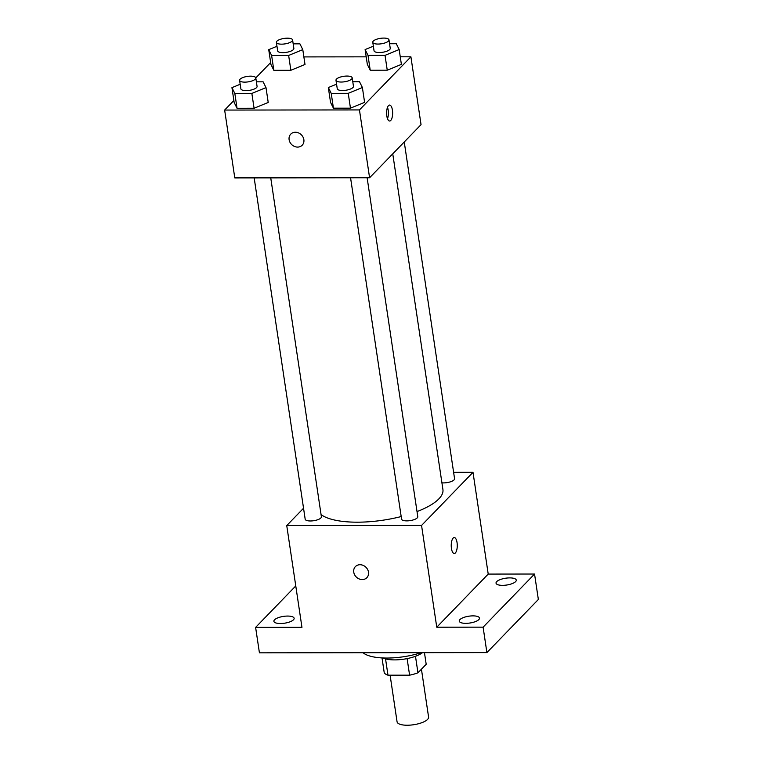 <?xml version="1.0" encoding="UTF-8"?>
<svg xmlns="http://www.w3.org/2000/svg" width="763" height="763" viewBox="0 0 763 763"><rect width="100%" height="100%" fill="white"/><g stroke="black" fill="none" stroke-linecap="round" stroke-linejoin="round"><path stroke-width="1.14" d="M390.103 675.198L397.065 721.788A15.937 5.37 -8.5 0 0 413.622 724.736A15.937 5.37 -8.5 0 0 428.587 717.077L421.434 669.189M424.457 652.661L426.193 664.277L417.952 672.794A21.641 7.287 -8.5 0 1 409.597 675.179L387.986 675.198A21.641 7.287 -8.5 0 1 384.247 672.823L382.015 657.925M385.544 658.889L387.986 675.198M407.118 658.603L409.597 675.179M422.511 652.661A22.766 7.668 171.5 0 1 394.652 659.89A22.766 7.668 171.5 0 1 383.007 657.973M415.482 656.275L417.952 672.794M363.045 652.718A40.983 13.81 -8.5 0 0 421.233 652.661M453.613 472.345L473.003 472.326L488.215 574.081L534.548 574.034L538.354 599.48L486.899 652.594L259.42 652.823L255.615 627.386L295.767 585.927M534.548 574.034L483.103 627.157L486.899 652.594M483.103 627.157L436.76 627.205L421.558 525.44L286.745 525.573L301.957 627.339L255.615 627.386M366.841 577.696A7.964 6.867 44.1 0 1 359.115 578.917A7.964 6.867 44.1 0 1 353.755 572.155A7.964 6.867 44.1 0 1 355.396 566.604A7.964 6.867 44.1 0 1 365.897 567.214A7.964 6.867 44.1 0 1 366.841 577.696A7.964 6.867 44.1 0 1 359.106 578.917A7.964 6.867 44.1 0 1 353.746 572.155A7.964 6.867 44.1 0 1 355.396 566.604M280.393 623.524A10.234 3.453 171.5 0 1 273.888 621.301A10.234 3.453 171.5 0 1 287.622 616.065A10.234 3.453 171.5 0 1 294.136 618.278A10.234 3.453 171.5 0 1 280.393 623.524M502.54 585.355A10.234 3.453 171.5 0 1 496.036 583.142A10.234 3.453 171.5 0 1 509.77 577.896A10.234 3.453 171.5 0 1 516.274 580.109A10.234 3.453 171.5 0 1 502.54 585.355M465.754 623.342A10.234 3.453 171.5 0 1 459.25 621.12A10.234 3.453 171.5 0 1 472.984 615.875A10.234 3.453 171.5 0 1 479.488 618.097A10.234 3.453 171.5 0 1 465.754 623.342M488.215 574.081L436.76 627.205M321.07 514.605A63.749 21.478 -8.5 0 0 401.185 516.551M417.018 511.582A63.749 21.478 -8.5 0 0 442.921 489.531L392.754 153.849M473.003 472.326L421.558 525.44M286.745 525.573L303.54 508.234M441.92 482.826A8.193 2.766 -8.5 0 0 450.447 481.815A8.193 2.766 -8.5 0 0 454.567 478.697L404.247 141.985M254.174 177.884L305.181 519.202A8.193 2.766 -8.5 0 0 313.698 520.719A8.193 2.766 -8.5 0 0 321.395 516.78L270.741 177.865M350.56 177.779L401.567 519.107A8.193 2.766 -8.5 0 0 410.084 520.624A8.193 2.766 -8.5 0 0 417.781 516.685L367.127 177.769M454.233 537.553A7.964 3.023 -90.1 0 1 457.209 544.048A7.964 3.023 -90.1 0 1 455.349 552.946A7.964 3.023 -90.1 0 1 454.252 553.49A7.964 3.023 -90.1 0 1 451.229 545.526A7.964 3.023 -90.1 0 1 454.243 537.553A7.964 3.023 -90.1 0 1 457.218 544.038A7.964 3.023 -90.1 0 1 455.358 552.946A7.964 3.023 -90.1 0 1 454.252 553.49M400.26 56.815L410.904 56.805L421.042 124.646L369.588 177.76L234.785 177.903L224.646 110.063L233.869 100.535M410.904 56.805L359.449 109.929L369.588 177.76M359.449 109.929L224.646 110.063M302.215 145.218A7.964 6.867 44.1 0 1 294.48 146.439A7.964 6.867 44.1 0 1 289.12 139.677A7.964 6.867 44.1 0 1 290.76 134.126A7.964 6.867 44.1 0 1 301.261 134.736A7.964 6.867 44.1 0 1 302.215 145.218A7.964 6.867 44.1 0 1 294.48 146.439A7.964 6.867 44.1 0 1 289.11 139.677A7.964 6.867 44.1 0 1 290.76 134.126M401.386 64.378L387.251 70.196L370.217 70.215L367.337 64.407L370.217 70.215L387.251 70.196L401.386 64.378L399.173 49.538L385.029 55.356L368.004 55.375L365.115 49.566L373.355 46.181M268.214 102.452L254.079 108.27L237.045 108.289L234.165 102.49L237.045 108.289L254.079 108.27L268.214 102.452L266.001 87.611L251.857 93.429L234.832 93.448L231.942 87.65L240.183 84.254M303.874 56.91L366.202 56.843M255.805 77.893L270.655 62.556M364.6 102.356L350.465 108.174L333.431 108.193L330.551 102.395L333.431 108.193L350.465 108.174L364.6 102.356L362.387 87.516L348.243 93.334L331.218 93.353L328.328 87.554L336.569 84.159M305 64.473L290.865 70.291L273.831 70.31L270.951 64.502L273.831 70.31L290.865 70.291L305 64.473L302.787 49.633L288.643 55.451L271.618 55.47L268.729 49.662L276.969 46.276M390.723 120.468A7.964 3.023 -90.1 0 1 389.626 121.012A7.964 3.023 -90.1 0 1 386.593 113.048A7.964 3.023 -90.1 0 1 389.607 105.075A7.964 3.023 -90.1 0 1 392.583 111.56A7.964 3.023 -90.1 0 1 390.723 120.468M387.49 107.373A7.964 3.023 -90.1 0 1 387.499 118.723M293.173 43.834L299.897 43.834L302.787 49.633M276.387 42.385L277.656 50.863A8.193 2.766 -8.5 0 0 286.163 52.38A8.193 2.766 -8.5 0 0 293.86 48.441L292.601 39.953A8.193 2.766 -8.5 0 0 285.763 38.245A8.193 2.766 -8.5 0 0 276.912 41.173A8.193 2.766 -8.5 0 0 276.387 42.385A8.193 2.766 -8.5 0 0 284.895 43.901A8.193 2.766 -8.5 0 0 292.601 39.953M288.643 55.451L290.865 70.291M271.618 55.47L273.831 70.31M268.729 49.662L270.951 64.502M389.559 43.739L396.283 43.729L399.173 49.538M372.773 42.28L374.042 50.768A8.193 2.766 -8.5 0 0 382.549 52.285A8.193 2.766 -8.5 0 0 390.246 48.346L388.987 39.857A8.193 2.766 -8.5 0 0 382.149 38.15A8.193 2.766 -8.5 0 0 373.298 41.078A8.193 2.766 -8.5 0 0 372.773 42.28A8.193 2.766 -8.5 0 0 381.281 43.806A8.193 2.766 -8.5 0 0 388.987 39.857M385.029 55.356L387.251 70.196M368.004 55.375L370.217 70.215M365.115 49.566L367.337 64.407M256.387 81.822L263.111 81.813L266.001 87.611M239.601 80.363L240.87 88.842A8.193 2.766 -8.5 0 0 249.377 90.358A8.193 2.766 -8.5 0 0 257.074 86.419L255.805 77.94A8.193 2.766 -8.5 0 0 248.976 76.224A8.193 2.766 -8.5 0 0 240.126 79.161A8.193 2.766 -8.5 0 0 239.601 80.363A8.193 2.766 -8.5 0 0 248.109 81.879A8.193 2.766 -8.5 0 0 255.805 77.94M251.857 93.429L254.079 108.27M234.832 93.448L237.045 108.289M231.942 87.65L234.165 102.49M352.773 81.727L359.497 81.717L362.387 87.516M335.987 80.268L337.256 88.746A8.193 2.766 -8.5 0 0 345.763 90.263A8.193 2.766 -8.5 0 0 353.46 86.324L352.191 77.845A8.193 2.766 -8.5 0 0 345.362 76.128A8.193 2.766 -8.5 0 0 336.512 79.066A8.193 2.766 -8.5 0 0 335.987 80.268A8.193 2.766 -8.5 0 0 344.494 81.784A8.193 2.766 -8.5 0 0 352.191 77.845M348.243 93.334L350.465 108.174M331.218 93.353L333.431 108.193M328.328 87.554L330.551 102.395"/></g></svg>
